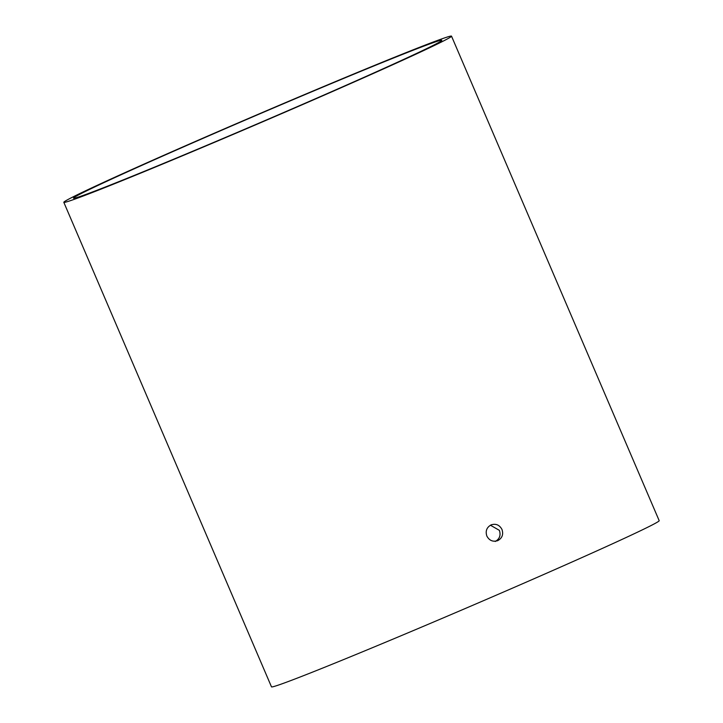 <?xml version="1.0" encoding="UTF-8"?>
<svg xmlns="http://www.w3.org/2000/svg" width="723" height="723" viewBox="0 0 723 723"><rect width="100%" height="100%" fill="white"/><g stroke="black" fill="none" stroke-linecap="round" stroke-linejoin="round"><path stroke-width="1.08" d="M491.089 524.898C495.87 523.371 499.503 524.898 501.979 529.471C503.588 534.424 502.205 538.138 497.822 540.596C493.014 542.133 489.354 540.623 486.85 536.059C485.269 531.089 486.678 527.374 491.089 524.898L491.703 524.663M490.438 525.223L499.376 530.357C500.994 535.309 499.602 539.024 495.219 541.482M307.031 102.404A200.361 4.121 156.8 0 1 73.502 198.165A200.361 4.121 156.8 0 1 208.296 136.069A200.361 4.121 156.8 0 1 441.825 40.307A200.361 4.121 156.8 0 1 307.031 102.404M451.514 36.15L659.186 520.677A210.908 4.338 156.8 0 1 517.297 586.046A210.908 4.338 156.8 0 1 271.486 686.85L63.814 202.323A210.908 4.338 156.8 0 1 205.703 136.954A210.908 4.338 156.8 0 1 451.514 36.15A210.908 4.338 156.8 0 1 309.634 101.518A210.908 4.338 156.8 0 1 63.814 202.323M497.822 540.596L497.216 540.831"/></g></svg>
